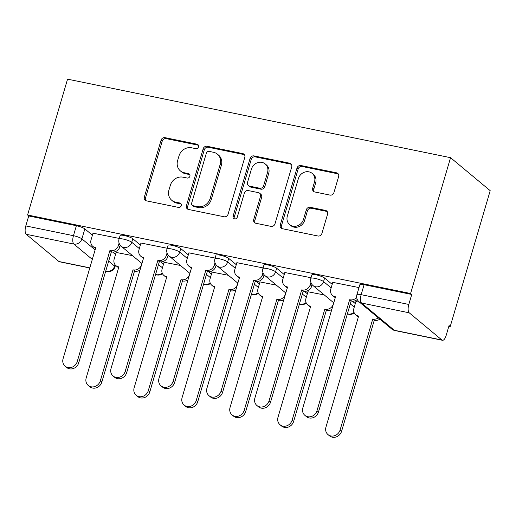 <?xml version="1.0" encoding="UTF-8"?>
<svg xmlns="http://www.w3.org/2000/svg" width="516" height="516" viewBox="0 0 516 516"><rect width="100%" height="100%" fill="white"/><g stroke="black" fill="none" stroke-linecap="round" stroke-linejoin="round"><path stroke-width="0.77" d="M198.537 146.867A2.348 2.109 -50.2 0 0 197.073 144.222L165.017 137.649A3.354 3.012 -50.2 0 0 161.069 140.191L144.332 197.06A3.354 3.012 -50.2 0 0 145.209 200.253A3.354 3.012 -50.2 0 0 146.421 200.84L178.478 207.413A2.348 2.109 -50.2 0 0 180.632 203.394A2.348 2.109 -50.2 0 0 179.781 202.988L175.634 202.137A10.733 9.643 -50.2 0 1 171.738 200.279A10.733 9.643 -50.2 0 1 168.951 190.049L170.351 185.309A10.733 9.643 -50.2 0 1 182.98 177.175L187.127 178.026A2.348 2.109 -50.2 0 0 189.282 174.015A2.348 2.109 -50.2 0 0 188.43 173.608L184.283 172.757A10.733 9.643 -50.2 0 1 180.387 170.899A10.733 9.643 -50.2 0 1 177.601 160.663L178.994 155.929A10.733 9.643 -50.2 0 1 191.623 147.795L195.777 148.647A2.348 2.109 -50.2 0 0 198.537 146.867M198.408 145.228A2.348 2.109 -50.2 0 0 198.234 145.19L166.171 138.617A3.354 3.012 -50.2 0 0 162.224 141.158L145.493 198.021A3.354 3.012 -50.2 0 0 145.854 200.653M181.11 203.994A2.348 2.109 -50.2 0 0 180.935 203.949L176.788 203.098L175.634 202.137M189.759 174.614A2.348 2.109 -50.2 0 0 189.585 174.569L185.438 173.718L184.283 172.757M329.995 195.093A3.354 3.012 -50.2 0 0 333.936 192.552L338.631 176.595A3.354 3.012 -50.2 0 0 337.761 173.402A3.354 3.012 -50.2 0 0 336.548 172.821L300.944 165.52A3.354 3.012 -50.2 0 0 296.997 168.061L280.259 224.924A3.354 3.012 -50.2 0 0 281.13 228.124A3.354 3.012 -50.2 0 0 282.349 228.704L317.953 236.005A3.354 3.012 -50.2 0 0 321.9 233.464L327.57 214.192A3.354 3.012 -50.2 0 0 326.699 210.992A3.354 3.012 -50.2 0 0 325.48 210.412L310.245 207.29A3.354 3.012 -50.2 0 0 306.298 209.831L303.485 219.384A8.972 8.056 -50.2 0 1 289.676 224.628A8.972 8.056 -50.2 0 1 287.341 216.075L298.364 178.639A8.972 8.056 -50.2 0 1 312.174 173.395A8.972 8.056 -50.2 0 1 314.502 181.948L312.67 188.192A3.354 3.012 -50.2 0 0 313.541 191.384A3.354 3.012 -50.2 0 0 314.754 191.965L329.995 195.093M450.558 157.683L410.588 293.507L27.58 214.985L67.557 79.161L450.558 157.683L490.2 190.675L450.223 326.499L448.868 326.222M244.797 157.361A3.354 3.012 -50.2 0 0 243.926 154.161A3.354 3.012 -50.2 0 0 242.714 153.581L207.11 146.28A3.354 3.012 -50.2 0 0 203.162 148.821L186.424 205.69A3.354 3.012 -50.2 0 0 187.295 208.883A3.354 3.012 -50.2 0 0 188.514 209.464L224.118 216.765A3.354 3.012 -50.2 0 0 228.066 214.224L244.797 157.361M254.027 155.903L289.631 163.198A3.354 3.012 -50.2 0 1 290.843 163.778A3.354 3.012 -50.2 0 1 291.714 166.978L274.983 223.841A3.354 3.012 -50.2 0 1 271.035 226.382L255.794 223.26A3.354 3.012 -50.2 0 1 254.582 222.68A3.354 3.012 -50.2 0 1 253.711 219.481L260.496 196.422A3.354 3.012 -50.2 0 0 259.625 193.223A3.354 3.012 -50.2 0 0 258.406 192.642L248.299 190.572A3.354 3.012 -50.2 0 0 244.352 193.113L237.289 217.12A2.348 2.109 -50.2 0 1 233.671 218.494A2.348 2.109 -50.2 0 1 233.064 216.256L250.079 158.444A3.354 3.012 -50.2 0 1 254.027 155.903L255.181 156.864L290.785 164.159L289.631 163.198M410.588 293.507L411.742 294.468L408.807 304.446A6.837 2.709 101.6 0 0 409.22 312.806L441.928 340.031A6.837 2.709 101.6 0 0 442.451 340.289A6.837 2.709 101.6 0 0 446.134 335.516L449.068 325.538L450.223 326.499M27.58 214.985L28.735 215.946L76.381 225.711A6.837 1.303 16.4 0 1 84.843 228.898L92.422 235.206M112.611 252.014L115.532 254.446M92.306 259.406L73.859 244.055L26.219 234.283L58.921 261.509L89.823 267.843M26.219 234.283A6.837 2.709 -78.4 0 1 25.8 225.924L73.446 235.689A6.837 1.303 16.4 0 1 81.902 238.876L95.112 249.867M28.735 215.946L25.8 225.924M89.778 267.985L59.443 261.767A6.837 2.709 -78.4 0 1 58.921 261.509M167.19 248.248L140.965 243.023M180.439 265.463L164.075 262.263M215.146 258.077L188.921 252.853M228.388 275.292L212.031 272.093M263.096 267.907L236.87 262.683M276.344 285.122L259.98 281.923M311.051 277.737L284.826 272.519M324.293 294.959L307.936 291.759M359.001 287.573L332.775 282.349M359.471 302.17L355.885 301.589M324.603 278.053L323.564 281.594A6.837 1.303 16.4 0 0 316.418 278.711A6.837 1.303 16.4 0 0 310.858 278.401L311.896 274.86A6.837 1.303 -163.6 0 1 317.463 275.17A6.837 1.303 -163.6 0 1 324.603 278.053L332.181 284.361M352.376 301.17L355.298 303.601M276.653 268.223L275.608 271.764A6.837 1.303 16.4 0 0 268.468 268.881A6.837 1.303 16.4 0 0 262.902 268.572L263.947 265.031A6.837 1.303 -163.6 0 1 269.507 265.34A6.837 1.303 -163.6 0 1 276.653 268.223L284.232 274.531M304.421 291.34L307.343 293.772M228.698 258.393L227.659 261.928A6.837 1.303 16.4 0 0 220.513 259.051A6.837 1.303 16.4 0 0 214.953 258.742L215.991 255.201A6.837 1.303 -163.6 0 1 221.558 255.51A6.837 1.303 -163.6 0 1 228.698 258.393L236.276 264.702M256.471 281.51L259.393 283.942M180.748 248.557L179.703 252.098A6.837 1.303 16.4 0 0 172.563 249.215A6.837 1.303 16.4 0 0 166.997 248.912L168.042 245.371A6.837 1.303 -163.6 0 1 173.602 245.674A6.837 1.303 -163.6 0 1 180.748 248.557L188.327 254.865M208.516 271.674L211.437 274.106M132.793 238.727L131.754 242.268A6.837 1.303 16.4 0 0 124.608 239.385A6.837 1.303 16.4 0 0 119.048 239.076L120.086 235.541A6.837 1.303 -163.6 0 1 125.652 235.844A6.837 1.303 -163.6 0 1 132.793 238.727L140.371 245.035M160.566 261.844L163.488 264.276M119.241 238.418L93.015 233.193M132.483 255.633L116.126 252.434M411.742 294.468L364.096 284.697A6.837 1.303 -163.6 0 0 359.852 284.697L356.911 294.668A6.837 1.303 16.4 0 1 361.161 294.675L408.807 304.446M180.387 170.899L181.542 171.86A10.733 9.643 -50.2 0 0 185.438 173.718M171.738 200.279L172.899 201.24A10.733 9.643 -50.2 0 0 176.788 203.098M244.436 154.723A3.354 3.012 -50.2 0 0 243.868 154.542L208.264 147.241A3.354 3.012 -50.2 0 0 204.317 149.782L187.579 206.652A3.354 3.012 -50.2 0 0 187.94 209.283M209.128 151.388A2.348 2.109 -50.2 0 0 206.361 153.162L191.675 203.078A2.348 2.109 -50.2 0 0 193.132 205.723L197.505 206.619A10.733 9.643 -50.2 0 0 210.141 198.492L220.177 164.372A10.733 9.643 -50.2 0 0 217.391 154.142A10.733 9.643 -50.2 0 0 213.501 152.285L209.128 151.388M192.281 205.316L193.435 206.277A2.348 2.109 -50.2 0 0 194.287 206.684L193.132 205.723M217.391 154.142L218.552 155.103A10.733 9.643 -50.2 0 1 221.338 165.333L211.296 199.453A10.733 9.643 -50.2 0 1 198.666 207.58L194.287 206.684M291.353 164.346A3.354 3.012 -50.2 0 0 290.785 164.159M259.625 193.223L260.78 194.184A3.354 3.012 -50.2 0 1 261.651 197.383L254.865 220.442A3.354 3.012 -50.2 0 0 255.226 223.08M255.181 156.864A3.354 3.012 -50.2 0 0 251.234 159.405L234.219 217.217A2.348 2.109 -50.2 0 0 234.348 218.855M267.54 172.492A8.972 8.056 -50.2 0 0 265.211 163.94A8.972 8.056 -50.2 0 0 251.395 169.177L247.519 182.367A3.354 3.012 -50.2 0 0 248.39 185.566A3.354 3.012 -50.2 0 0 249.602 186.147L259.709 188.217A3.354 3.012 -50.2 0 0 263.657 185.676L267.54 172.492L268.694 173.453A8.972 8.056 -50.2 0 0 266.366 164.901L265.211 163.94M248.39 185.566L249.544 186.528A3.354 3.012 -50.2 0 0 250.757 187.108L249.602 186.147M268.694 173.453L264.811 186.644A3.354 3.012 -50.2 0 1 260.864 189.179L250.757 187.108M312.174 173.395L313.328 174.363A8.972 8.056 -50.2 0 1 315.657 182.909L313.825 189.153A3.354 3.012 -50.2 0 0 314.186 191.784M289.676 224.628L290.83 225.589A8.972 8.056 -50.2 0 0 304.64 220.351L303.485 219.384M327.209 211.56A3.354 3.012 -50.2 0 0 326.641 211.373L311.4 208.251A3.354 3.012 -50.2 0 0 307.452 210.792L304.64 220.351M338.27 173.963A3.354 3.012 -50.2 0 0 337.703 173.782L302.099 166.481A3.354 3.012 -50.2 0 0 298.151 169.022L281.413 225.885A3.354 3.012 -50.2 0 0 281.775 228.524M140.017 270.068A6.837 6.14 129.8 0 1 134.979 271.152L133.476 269.9A6.837 6.14 -50.2 0 0 141.519 264.721L141.887 263.457M116.171 252.285L114.159 259.116A6.837 6.14 -50.2 0 0 115.932 265.63A6.837 6.14 -50.2 0 0 118.416 266.811L118.874 266.907L86.191 377.944A7.863 7.056 -50.2 0 0 88.236 385.439A7.863 7.056 -50.2 0 0 100.33 380.847L133.012 269.804M134.515 271.055L101.833 382.098A7.863 7.056 129.8 0 1 89.739 386.69L88.236 385.439M118.654 267.649A6.837 6.14 129.8 0 1 117.435 266.875L115.932 265.63M93.054 233.045L91.048 239.875A6.837 6.14 -50.2 0 0 92.822 246.39A6.837 6.14 -50.2 0 0 95.299 247.57L95.763 247.667L63.081 358.704A7.863 7.056 -50.2 0 0 65.119 366.199A7.863 7.056 -50.2 0 0 77.219 361.606L109.902 250.563L110.359 250.66A6.837 6.14 -50.2 0 0 118.403 245.481L119.906 246.732A6.837 6.14 129.8 0 1 111.862 251.911L111.404 251.814L78.722 362.858A7.863 7.056 129.8 0 1 66.622 367.45L65.119 366.199M120.318 245.339L119.906 246.732M95.544 248.409A6.837 6.14 129.8 0 1 94.325 247.641L92.822 246.39M119.099 243.113L118.403 245.481M109.902 250.563L111.404 251.814M187.966 279.898A6.837 6.14 129.8 0 1 182.928 280.981L181.426 279.73A6.837 6.14 -50.2 0 0 189.469 274.551L189.843 273.286M164.12 262.115L162.114 268.946A6.837 6.14 -50.2 0 0 163.888 275.46A6.837 6.14 -50.2 0 0 166.365 276.64L166.829 276.737L134.147 387.774A7.863 7.056 -50.2 0 0 136.185 395.269A7.863 7.056 -50.2 0 0 148.286 390.677L180.968 279.633M182.47 280.885L149.788 391.928A7.863 7.056 129.8 0 1 137.688 396.52L136.185 395.269M166.61 277.479A6.837 6.14 129.8 0 1 165.391 276.711L163.888 275.46M235.915 289.728A6.837 6.14 129.8 0 1 230.884 290.811L229.381 289.56A6.837 6.14 -50.2 0 0 237.425 284.387L237.792 283.123M212.076 271.951L210.064 278.775A6.837 6.14 -50.2 0 0 211.837 285.29A6.837 6.14 -50.2 0 0 214.321 286.47L214.779 286.567L182.096 397.61A7.863 7.056 -50.2 0 0 184.141 405.099A7.863 7.056 -50.2 0 0 196.235 400.506L228.917 289.47M230.42 290.714L197.738 401.758A7.863 7.056 129.8 0 1 185.644 406.35L184.141 405.099M214.559 287.309A6.837 6.14 129.8 0 1 213.34 286.541L211.837 285.29M141.01 242.875L138.998 249.705A6.837 6.14 -50.2 0 0 140.771 256.22A6.837 6.14 -50.2 0 0 143.255 257.4L143.712 257.497L111.03 368.54A7.863 7.056 -50.2 0 0 113.075 376.029A7.863 7.056 -50.2 0 0 125.169 371.436L157.851 260.399L158.315 260.49A6.837 6.14 -50.2 0 0 166.358 255.317L167.861 256.562A6.837 6.14 129.8 0 1 159.818 261.741L159.354 261.644L126.672 372.687A7.863 7.056 129.8 0 1 114.578 377.28L113.075 376.029M168.268 255.175L167.861 256.562M143.493 258.239A6.837 6.14 129.8 0 1 142.274 257.471L140.771 256.22M167.055 252.943L166.358 255.317M157.851 260.399L159.354 261.644M188.959 252.711L186.953 259.535A6.837 6.14 -50.2 0 0 188.727 266.05A6.837 6.14 -50.2 0 0 191.204 267.236L191.668 267.327L158.986 378.37A7.863 7.056 -50.2 0 0 161.024 385.858A7.863 7.056 -50.2 0 0 173.124 381.266L205.807 270.229L206.265 270.32A6.837 6.14 -50.2 0 0 214.308 265.147L215.811 266.398A6.837 6.14 129.8 0 1 207.767 271.571L207.309 271.481L174.627 382.517A7.863 7.056 129.8 0 1 162.527 387.11L161.024 385.858M216.223 265.005L215.811 266.398M191.449 268.068A6.837 6.14 129.8 0 1 190.23 267.301L188.727 266.05M215.004 262.779L214.308 265.147M205.807 270.229L207.309 271.481M283.871 299.557A6.837 6.14 129.8 0 1 278.834 300.641L277.331 299.39A6.837 6.14 -50.2 0 0 285.374 294.217L285.748 292.953M260.025 281.781L258.019 288.605A6.837 6.14 -50.2 0 0 259.793 295.12A6.837 6.14 -50.2 0 0 262.27 296.307L262.728 296.397L230.052 407.44A7.863 7.056 -50.2 0 0 232.09 414.928A7.863 7.056 -50.2 0 0 244.191 410.336L276.873 299.299M278.376 300.551L245.693 411.587A7.863 7.056 129.8 0 1 233.593 416.18L232.09 414.928M262.515 297.139A6.837 6.14 129.8 0 1 261.296 296.371L259.793 295.12M331.82 309.394A6.837 6.14 129.8 0 1 326.789 310.471L325.286 309.226A6.837 6.14 -50.2 0 0 333.33 304.047L333.697 302.782M307.981 291.611L305.969 298.435A6.837 6.14 -50.2 0 0 307.742 304.95A6.837 6.14 -50.2 0 0 310.219 306.136L310.684 306.227L278.001 417.27A7.863 7.056 -50.2 0 0 280.046 424.758A7.863 7.056 -50.2 0 0 292.14 420.166L324.822 309.129M326.325 310.38L293.643 421.417A7.863 7.056 129.8 0 1 281.543 426.01L280.046 424.758M310.464 306.975A6.837 6.14 129.8 0 1 309.245 306.201L307.742 304.95M379.879 319.152A6.837 6.14 129.8 0 1 374.739 320.307L373.236 319.056A6.837 6.14 -50.2 0 0 378.376 317.901M355.93 301.441L353.924 308.271A6.837 6.14 -50.2 0 0 355.698 314.786A6.837 6.14 -50.2 0 0 358.175 315.966L358.633 316.063L325.957 427.1A7.863 7.056 -50.2 0 0 327.995 434.595A7.863 7.056 -50.2 0 0 340.096 430.002L372.778 318.959M374.281 320.21L341.598 431.247A7.863 7.056 129.8 0 1 329.498 435.839L327.995 434.595M358.42 316.805A6.837 6.14 129.8 0 1 357.201 316.031L355.698 314.786M236.915 262.541L234.903 269.365A6.837 6.14 -50.2 0 0 236.676 275.879A6.837 6.14 -50.2 0 0 239.16 277.066L239.618 277.156L206.935 388.2A7.863 7.056 -50.2 0 0 208.98 395.688A7.863 7.056 -50.2 0 0 221.074 391.096L253.756 280.059L254.22 280.156A6.837 6.14 -50.2 0 0 262.263 274.976L263.766 276.228A6.837 6.14 129.8 0 1 255.723 281.401L255.259 281.31L222.577 392.347A7.863 7.056 129.8 0 1 210.483 396.939L208.98 395.688M264.173 274.835L263.766 276.228M239.398 277.905A6.837 6.14 129.8 0 1 238.179 277.131L236.676 275.879M262.96 272.609L262.263 274.976M253.756 280.059L255.259 281.31M284.864 272.371L282.858 279.201A6.837 6.14 -50.2 0 0 284.632 285.716A6.837 6.14 -50.2 0 0 287.109 286.896L287.573 286.993L254.891 398.03A7.863 7.056 -50.2 0 0 256.929 405.524A7.863 7.056 -50.2 0 0 269.03 400.932L301.712 289.889L302.17 289.986A6.837 6.14 -50.2 0 0 310.213 284.806L311.716 286.058A6.837 6.14 129.8 0 1 303.672 291.237L303.215 291.14L270.532 402.177A7.863 7.056 129.8 0 1 258.432 406.769L256.929 405.524M312.128 284.664L311.716 286.058M287.354 287.735A6.837 6.14 129.8 0 1 286.135 286.96L284.632 285.716M310.909 282.439L310.213 284.806M301.712 289.889L303.215 291.14M332.82 282.2L330.808 289.031A6.837 6.14 -50.2 0 0 332.581 295.545A6.837 6.14 -50.2 0 0 335.065 296.726L335.523 296.823L302.84 407.859A7.863 7.056 -50.2 0 0 304.885 415.354A7.863 7.056 -50.2 0 0 316.979 410.762L349.661 299.719L350.125 299.815A6.837 6.14 -50.2 0 0 356.679 297.371M357.285 299.512A6.837 6.14 129.8 0 1 351.628 301.067L351.164 300.97L318.482 412.013A7.863 7.056 129.8 0 1 306.388 416.606L304.885 415.354M335.303 297.564A6.837 6.14 129.8 0 1 334.084 296.797L332.581 295.545M349.661 299.719L351.164 300.97M198.234 145.19L197.073 144.222M180.935 203.949L179.781 202.988M189.585 174.569L188.43 173.608M409.22 312.806L361.574 303.04L394.282 330.259L441.928 340.031M84.843 228.898L81.902 238.876A6.837 6.14 -50.2 0 1 73.859 244.055A6.837 2.709 -78.4 0 1 73.446 235.689L76.381 225.711M108.657 261.141L114.61 266.101A6.837 1.303 16.4 0 1 115.016 266.766L115.481 265.205M115.029 264.669L114.61 266.101A6.837 6.14 -50.2 0 1 106.567 271.274L105.851 270.681M105.728 271.1L106.567 271.274A6.837 2.709 101.6 0 0 107.089 271.532A6.837 6.837 0 0 0 115.016 266.766M310.858 278.401A6.837 6.837 0 0 0 313.038 285.587A6.837 6.14 129.8 0 0 315.521 286.767A6.837 6.14 129.8 0 0 323.564 281.594L331.143 287.902M350.312 303.86L354.253 307.143M262.902 268.572A6.837 6.837 0 0 0 265.089 275.757A6.837 6.14 129.8 0 0 267.565 276.937A6.837 6.14 129.8 0 0 275.608 271.764L283.187 278.072M302.363 294.03L306.304 297.313M214.953 258.742A6.837 6.837 0 0 0 217.133 265.927A6.837 6.14 129.8 0 0 219.616 267.107A6.837 6.14 129.8 0 0 227.659 261.928L235.238 268.243M254.407 284.2L258.348 287.476M166.997 248.912A6.837 6.837 0 0 0 169.184 256.091A6.837 6.14 129.8 0 0 171.66 257.278A6.837 6.14 129.8 0 0 179.703 252.098L187.282 258.406M206.458 274.37L210.399 277.647M119.048 239.076A6.837 6.837 0 0 0 121.228 246.261A6.837 6.14 129.8 0 0 123.711 247.448A6.837 6.14 129.8 0 0 131.754 242.268L139.333 248.577M158.502 264.54L162.443 267.817M162.192 273.016A6.837 6.14 129.8 0 1 156.412 274.667A6.837 6.14 -50.2 0 1 155.593 274.435M210.141 282.845A6.837 6.14 129.8 0 1 204.368 284.503A6.837 6.14 -50.2 0 1 203.543 284.264M258.097 292.682A6.837 6.14 129.8 0 1 252.318 294.333A6.837 6.14 -50.2 0 1 251.498 294.101M306.046 302.511A6.837 6.14 129.8 0 1 300.273 304.163A6.837 6.14 -50.2 0 1 299.448 303.93M354.002 312.341A6.837 6.14 129.8 0 1 348.223 313.992A6.837 6.14 -50.2 0 1 347.403 313.76M364.096 284.697L361.161 294.675A6.837 2.709 -78.4 0 0 361.574 303.04A6.837 6.14 129.8 0 1 359.097 301.854L391.805 329.079A6.837 6.837 0 0 0 394.805 330.524L442.451 340.289M394.805 330.524A6.837 2.709 101.6 0 1 394.282 330.259A6.837 6.14 129.8 0 1 391.805 329.079M145.493 198.021L144.332 197.06M162.224 141.158L161.069 140.191M166.171 138.617L165.017 137.649M187.579 206.652L186.424 205.69M204.317 149.782L203.162 148.821M208.264 147.241L207.11 146.28M243.868 154.542L242.714 153.581M198.666 207.58L197.505 206.619M211.296 199.453L210.141 198.492M221.338 165.333L220.177 164.372M254.865 220.442L253.711 219.481M261.651 197.383L260.496 196.422M234.219 217.217L233.064 216.256M251.234 159.405L250.079 158.444M260.864 189.179L259.709 188.217M264.811 186.644L263.657 185.676M313.825 189.153L312.67 188.192M315.657 182.909L314.502 181.948M307.452 210.792L306.298 209.831M311.4 208.251L310.245 207.29M326.641 211.373L325.48 210.412M281.413 225.885L280.259 224.924M298.151 169.022L296.997 168.061M302.099 166.481L300.944 165.52M337.703 173.782L336.548 172.821M134.979 271.152L133.476 269.9M118.803 267.14L118.416 266.811M101.833 382.098L100.33 380.847M95.299 247.57L95.692 247.899M110.359 250.66L111.862 251.911M77.219 361.606L78.722 362.858M182.928 280.981L181.426 279.73M166.758 276.969L166.365 276.64M149.788 391.928L148.286 390.677M230.884 290.811L229.381 289.56M214.708 286.799L214.321 286.47M197.738 401.758L196.235 400.506M143.255 257.4L143.642 257.729M158.315 260.49L159.818 261.741M125.169 371.436L126.672 372.687M191.204 267.236L191.597 267.559M206.265 270.32L207.767 271.571M173.124 381.266L174.627 382.517M278.834 300.641L277.331 299.39M262.663 296.629L262.27 296.307M245.693 411.587L244.191 410.336M326.789 310.471L325.286 309.226M310.613 306.459L310.219 306.136M293.643 421.417L292.14 420.166M374.739 320.307L373.236 319.056M358.568 316.295L358.175 315.966M341.598 431.247L340.096 430.002M239.16 277.066L239.547 277.389M254.22 280.156L255.723 281.401M221.074 391.096L222.577 392.347M287.109 286.896L287.502 287.225M302.17 289.986L303.672 291.237M269.03 400.932L270.532 402.177M335.065 296.726L335.452 297.055M350.125 299.815L351.628 301.067M316.979 410.762L318.482 412.013M155.574 274.499A6.837 6.837 0 0 0 162.463 273.661M141.945 263.502L121.228 246.261M203.523 284.329A6.837 6.837 0 0 0 210.418 283.49M189.894 273.338L169.184 256.091M251.479 294.159A6.837 6.837 0 0 0 258.368 293.32M237.85 283.168L217.133 265.927M299.428 303.988A6.837 6.837 0 0 0 306.323 303.15M285.8 292.998L265.089 275.757M347.384 313.818A6.837 6.837 0 0 0 354.273 312.986M333.755 302.827L313.038 285.587M356.911 294.668A6.837 6.837 0 0 0 359.097 301.854M105.683 271.248L107.089 271.532"/></g></svg>
